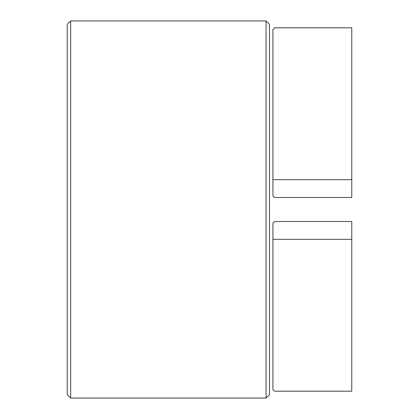 <?xml version="1.0" encoding="UTF-8"?>
<svg xmlns="http://www.w3.org/2000/svg" width="419" height="419" viewBox="0 0 419 419"><rect width="100%" height="100%" fill="white"/><g stroke="black" fill="none" stroke-linecap="round" stroke-linejoin="round"><path stroke-width="0.63" d="M272.921 179.688L272.921 195.788L274.634 197.501L351.771 197.501L351.771 179.688L272.921 179.688L272.921 29.519L274.634 27.806L351.771 27.806L351.771 179.688M274.634 391.194L351.771 391.194L351.771 221.499L274.634 221.499L272.921 223.212L272.921 389.481L274.634 391.194M351.771 239.312L272.921 239.312M70.659 398.05L67.229 394.619L67.229 24.381L70.659 20.95L266.065 20.95L266.065 398.05L70.659 398.05L70.659 20.95M266.065 20.95L269.496 24.381L269.496 394.619L266.065 398.05"/></g></svg>
